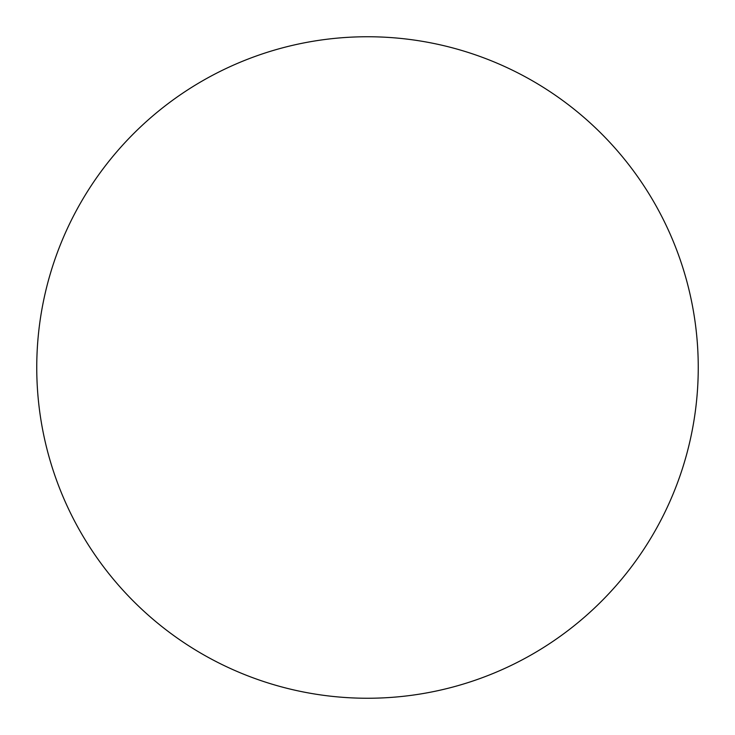 <?xml version="1.0" encoding="UTF-8"?>
<svg xmlns="http://www.w3.org/2000/svg" width="735" height="735" viewBox="0 0 735 735"><rect width="100%" height="100%" fill="white"/><g stroke="black" fill="none" stroke-linecap="round" stroke-linejoin="round"><path stroke-width="1.1" d="M698.25 367.5A330.75 330.75 0 0 0 367.5 36.75A330.75 330.75 0 0 0 36.75 367.5A330.75 330.75 0 0 0 367.5 698.25A330.75 330.75 0 0 0 698.25 367.5"/></g></svg>

